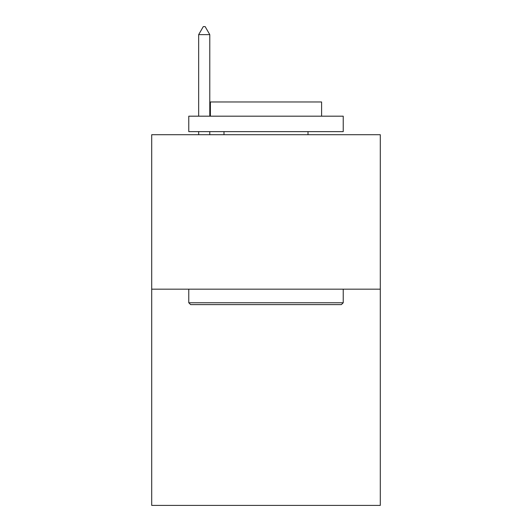 <?xml version="1.0" encoding="UTF-8"?>
<svg xmlns="http://www.w3.org/2000/svg" width="532" height="532" viewBox="0 0 532 532"><rect width="100%" height="100%" fill="white"/><g stroke="black" fill="none" stroke-linecap="round" stroke-linejoin="round"><path stroke-width="0.8" d="M380.294 289.169L380.294 505.4L151.706 505.4L151.706 134.716L380.294 134.716L380.294 289.169L151.706 289.169M190.629 304.61L188.774 302.761L343.226 302.761L341.371 304.61L190.629 304.61M343.226 116.182L343.226 131.63L188.774 131.63L188.774 116.182L343.226 116.182M210.399 116.182L210.399 101.971L321.601 101.971L321.601 116.182M343.226 289.169L343.226 302.761M188.774 289.169L188.774 302.761M308.008 131.63L308.008 134.716M223.992 131.63L223.992 134.716M209.781 34.633L205.146 26.6L203.291 26.6L198.662 34.633L209.781 34.633L209.781 116.182M209.781 131.63L209.781 134.716M198.662 34.633L198.662 116.182M198.662 131.63L198.662 134.716"/></g></svg>
